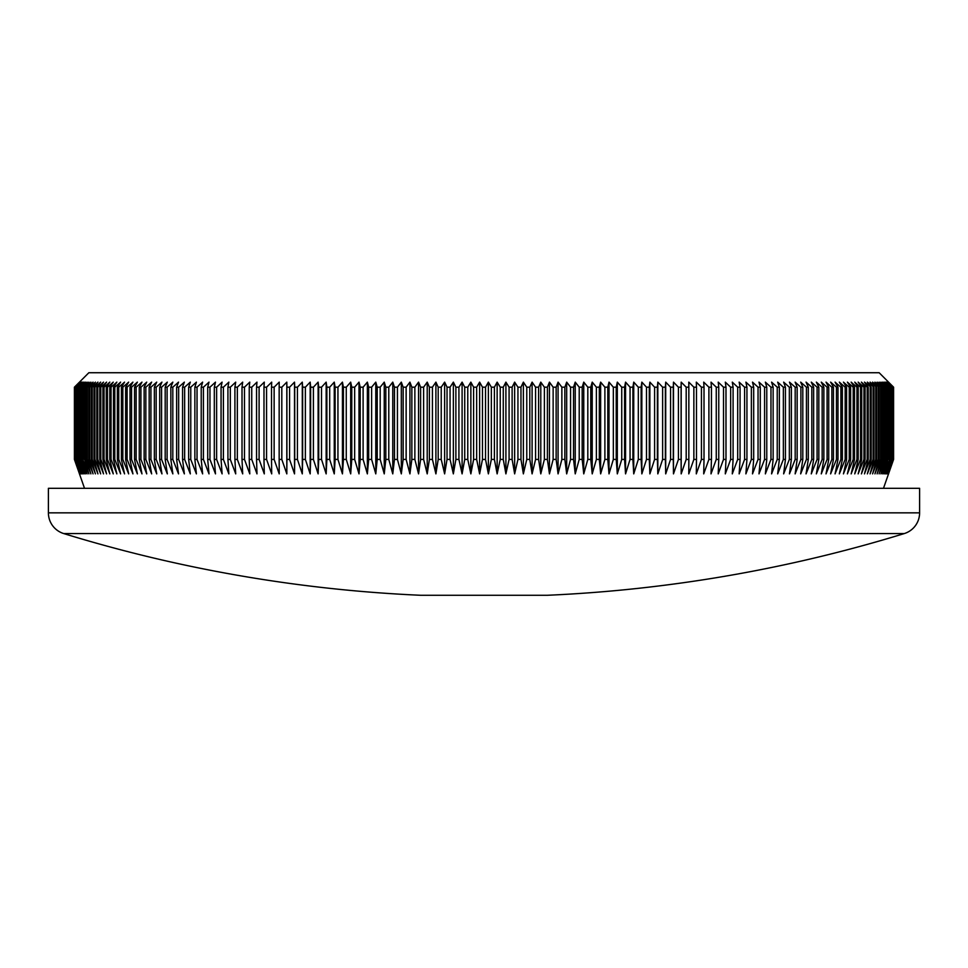 <?xml version="1.0" encoding="UTF-8"?>
<svg xmlns="http://www.w3.org/2000/svg" width="968" height="968" viewBox="0 0 968 968"><rect width="100%" height="100%" fill="white"/><g stroke="black" fill="none" stroke-linecap="round" stroke-linejoin="round"><path stroke-width="1.45" d="M904.293 533.562L63.706 533.562A21.671 21.671 0 0 1 48.4 512.846L48.4 488.32L919.6 488.32L919.6 512.846A21.671 21.671 0 0 1 904.293 533.562A1431.115 1431.115 0 0 1 547.489 595.272L420.511 595.272A1431.115 1431.115 0 0 1 63.706 533.562M79.461 382.13L88.85 372.728L879.15 372.728L893.585 387.188L888.442 382.13L893.428 387.188L888.152 382.13L893.077 387.188L887.68 382.13L892.532 387.188L887.015 382.13L891.794 387.188L886.168 382.13L890.862 387.188L885.127 382.13L889.749 387.188L883.893 382.13L888.442 387.188L882.477 382.13L886.942 387.188L880.868 382.13L885.26 387.188L879.077 382.13L883.385 387.188L877.105 382.13L881.316 387.188L874.939 382.13L879.065 387.188L872.591 382.13L876.633 387.188L870.075 382.13L874.019 387.188L867.364 382.13L871.212 387.188L864.472 382.13L868.223 387.188L867.159 387.188L861.411 382.13L865.065 387.188L863.94 387.188L858.156 382.13L861.726 387.188L860.528 387.188L854.744 382.13L858.205 387.188L856.946 387.188L851.15 382.13L854.502 387.188L853.195 387.188L847.387 382.13L850.63 387.188L849.263 387.188L843.443 382.13L846.589 387.188L845.161 387.188L839.341 382.13L842.378 387.188L840.889 387.188L835.069 382.13L837.998 387.188L836.461 387.188L830.629 382.13L833.448 387.188L831.851 387.188L826.031 382.13L828.741 387.188L827.083 387.188L821.275 382.13L823.865 387.188L822.159 387.188L816.351 382.13L818.831 387.188L817.077 387.188L811.281 382.13L813.652 387.188L811.825 387.188L806.054 382.13L808.304 387.188L806.429 387.188L800.669 382.13L802.811 387.188L800.887 387.188L795.139 382.13L797.16 387.188L795.188 387.188L789.465 382.13L791.364 387.188L789.343 387.188L783.644 382.13L785.435 387.188L783.354 387.188L777.691 382.13L779.349 387.188L777.231 387.188L771.593 382.13L773.13 387.188L770.964 387.188L765.361 382.13L766.777 387.188L764.575 387.188L758.997 382.13L760.291 387.188L758.041 387.188L752.511 382.13L753.685 387.188L751.374 387.188L745.892 382.13L746.933 387.188L744.598 387.188L739.153 382.13L740.072 387.188L737.689 387.188L732.292 382.13L733.091 387.188L730.659 387.188L725.31 382.13L725.988 387.188L723.519 387.188L718.22 382.13L718.764 387.188L716.26 387.188L711.02 382.13L711.444 387.188L708.903 387.188L703.712 382.13L704.014 387.188L701.437 387.188L696.307 382.13L696.476 387.188L693.862 387.188L688.793 382.13L688.841 387.188L686.191 387.188L681.182 382.13L681.109 387.188L678.423 387.188L673.486 382.13L673.28 387.188L670.57 387.188L665.706 382.13L665.367 387.188L662.632 387.188L657.829 382.13L657.369 387.188L654.598 387.188L649.879 382.13L649.286 387.188L646.491 387.188L641.845 382.13L641.131 387.188L638.311 387.188L633.737 382.13L632.89 387.188L630.059 387.188L625.558 382.13L624.59 387.188L621.734 387.188L617.318 382.13L616.229 387.188L613.337 387.188L609.005 382.13L607.795 387.188L604.891 387.188L600.644 382.13L599.313 387.188L596.385 387.188L592.222 382.13L590.77 387.188L587.818 387.188L583.752 382.13L582.179 387.188L579.215 387.188L575.234 382.13L573.54 387.188L570.563 387.188L566.679 382.13L564.852 387.188L561.864 387.188L558.076 382.13L556.14 387.188L553.139 387.188L549.449 382.13L547.392 387.188L544.379 387.188L540.785 382.13L538.607 387.188L535.582 387.188L532.097 382.13L529.798 387.188L526.774 387.188L523.373 382.13L520.966 387.188L517.941 387.188L514.649 382.13L512.12 387.188L509.083 387.188L505.901 382.13L503.263 387.188L500.226 387.188L497.141 382.13L494.394 387.188L491.345 387.188L488.38 382.13L485.525 387.188L482.475 387.188L479.62 382.13L476.655 387.188L473.606 387.188L470.859 382.13L467.774 387.188L464.737 387.188L462.099 382.13L458.917 387.188L455.88 387.188L453.351 382.13L450.059 387.188L447.034 387.188L444.627 382.13L441.226 387.188L438.201 387.188L435.902 382.13L432.418 387.188L429.393 387.188L427.215 382.13L423.621 387.188L420.608 387.188L418.551 382.13L414.861 387.188L411.86 387.188L409.924 382.13L406.136 387.188L403.148 387.188L401.321 382.13L397.437 387.188L394.46 387.188L392.766 382.13L388.785 387.188L385.821 387.188L384.248 382.13L380.182 387.188L377.23 387.188L375.778 382.13L371.615 387.188L368.687 387.188L367.356 382.13L363.109 387.188L360.205 387.188L358.995 382.13L354.663 387.188L351.771 387.188L350.682 382.13L346.266 387.188L343.41 387.188L342.442 382.13L337.941 387.188L335.109 387.188L334.262 382.13L329.689 387.188L326.869 387.188L326.156 382.13L321.509 387.188L318.714 387.188L318.121 382.13L313.402 387.188L310.631 387.188L310.171 382.13L305.368 387.188L302.633 387.188L302.294 382.13L297.43 387.188L294.72 387.188L294.514 382.13L289.577 387.188L286.891 387.188L286.818 382.13L281.809 387.188L279.159 387.188L279.207 382.13L274.138 387.188L271.524 387.188L271.693 382.13L266.563 387.188L263.986 387.188L264.288 382.13L259.097 387.188L256.556 387.188L256.98 382.13L251.74 387.188L249.236 387.188L249.78 382.13L244.481 387.188L242.012 387.188L242.69 382.13L237.341 387.188L234.909 387.188L235.708 382.13L230.311 387.188L227.928 387.188L228.847 382.13L223.402 387.188L221.067 387.188L222.108 382.13L216.626 387.188L214.315 387.188L215.489 382.13L209.959 387.188L207.709 387.188L209.003 382.13L203.425 387.188L201.223 387.188L202.639 382.13L197.036 387.188L194.871 387.188L196.407 382.13L190.769 387.188L188.651 387.188L190.309 382.13L184.646 387.188L182.565 387.188L184.356 382.13L178.656 387.188L176.636 387.188L178.536 382.13L172.812 387.188L170.84 387.188L172.861 382.13L167.113 387.188L165.189 387.188L167.331 382.13L161.571 387.188L159.696 387.188L161.946 382.13L156.175 387.188L154.348 387.188L156.719 382.13L150.923 387.188L149.169 387.188L151.649 382.13L145.841 387.188L144.135 387.188L146.725 382.13L140.917 387.188L139.259 387.188L141.969 382.13L136.149 387.188L134.552 387.188L137.371 382.13L131.539 387.188L130.002 387.188L132.931 382.13L127.11 387.188L125.622 387.188L128.659 382.13L122.839 387.188L121.411 387.188L124.557 382.13L118.737 387.188L117.37 387.188L120.613 382.13L114.805 387.188L113.498 387.188L116.85 382.13L111.054 387.188L109.795 387.188L113.256 382.13L107.472 387.188L106.274 387.188L109.844 382.13L104.06 387.188L102.935 387.188L106.589 382.13L100.841 387.188L99.777 387.188L103.528 382.13L97.792 387.188L96.788 387.188L100.636 382.13L94.924 387.188L93.981 387.188L97.925 382.13L92.238 387.188L91.367 387.188L95.408 382.13L89.746 387.188L88.935 387.188L93.061 382.13L87.435 387.188L86.684 387.188L90.895 382.13L85.305 387.188L88.923 382.13L83.369 387.188L87.132 382.13L81.615 387.188L85.523 382.13L80.054 387.188L84.107 382.13L78.251 387.188L82.873 382.13L77.138 387.188L81.832 382.13L76.206 387.188L80.985 382.13L75.468 387.188L80.32 382.13L74.923 387.188L79.848 382.13L74.572 387.188L79.558 382.13L74.415 387.188L79.461 382.13L74.415 387.188L74.415 459.425L74.451 387.188M883.481 488.32L893.585 459.425L893.585 387.188L888.539 382.13M74.451 459.425L79.558 473.872L74.572 459.425L79.848 473.872L74.923 459.425L80.32 473.872L75.468 459.425L80.985 473.872L76.206 459.425L81.832 473.872L77.138 459.425L82.873 473.872L78.251 459.425L84.107 473.872L79.558 459.425L85.523 473.872L81.058 459.425L87.132 473.872L82.74 459.425L88.923 473.872L84.615 459.425L85.305 459.425L90.895 473.872L86.684 459.425L87.435 459.425L93.061 473.872L88.935 459.425L89.746 459.425L95.408 473.872L91.367 459.425L92.238 459.425L97.925 473.872L93.981 459.425L94.924 459.425L100.636 473.872L96.788 459.425L97.792 459.425L103.528 473.872L99.777 459.425L100.841 459.425L106.589 473.872L102.935 459.425L104.06 459.425L109.844 473.872L106.274 459.425L107.472 459.425L113.256 473.872L109.795 459.425L111.054 459.425L116.85 473.872L113.498 459.425L114.805 459.425L120.613 473.872L117.37 459.425L118.737 459.425L124.557 473.872L121.411 459.425L122.839 459.425L128.659 473.872L125.622 459.425L127.11 459.425L132.931 473.872L130.002 459.425L131.539 459.425L137.371 473.872L134.552 459.425L136.149 459.425L141.969 473.872L139.259 459.425L140.917 459.425L146.725 473.872L144.135 459.425L145.841 459.425L151.649 473.872L149.169 459.425L150.923 459.425L156.719 473.872L154.348 459.425L156.175 459.425L161.946 473.872L159.696 459.425L161.571 459.425L167.331 473.872L165.189 459.425L167.113 459.425L172.861 473.872L170.84 459.425L172.812 459.425L178.536 473.872L176.636 459.425L178.656 459.425L184.356 473.872L182.565 459.425L184.646 459.425L190.309 473.872L188.651 459.425L190.769 459.425L196.407 473.872L194.871 459.425L197.036 459.425L202.639 473.872L201.223 459.425L203.425 459.425L209.003 473.872L207.709 459.425L209.959 459.425L215.489 473.872L214.315 459.425L216.626 459.425L222.108 473.872L221.067 459.425L223.402 459.425L228.847 473.872L227.928 459.425L230.311 459.425L235.708 473.872L234.909 459.425L237.341 459.425L242.69 473.872L242.012 459.425L244.481 459.425L249.78 473.872L249.236 459.425L251.74 459.425L256.98 473.872L256.556 459.425L259.097 459.425L264.288 473.872L263.986 459.425L266.563 459.425L271.693 473.872L271.524 459.425L274.138 459.425L279.207 473.872L279.159 459.425L281.809 459.425L286.818 473.872L286.891 459.425L289.577 459.425L294.514 473.872L294.72 459.425L297.43 459.425L302.294 473.872L302.633 459.425L305.368 459.425L310.171 473.872L310.631 459.425L313.402 459.425L318.121 473.872L318.714 459.425L321.509 459.425L326.156 473.872L326.869 459.425L329.689 459.425L334.262 473.872L335.109 459.425L337.941 459.425L342.442 473.872L343.41 459.425L346.266 459.425L350.682 473.872L351.771 459.425L354.663 459.425L358.995 473.872L360.205 459.425L363.109 459.425L367.356 473.872L368.687 459.425L371.615 459.425L375.778 473.872L377.23 459.425L380.182 459.425L384.248 473.872L385.821 459.425L388.785 459.425L392.766 473.872L394.46 459.425L397.437 459.425L401.321 473.872L403.148 459.425L406.136 459.425L409.924 473.872L411.86 459.425L414.861 459.425L418.551 473.872L420.608 459.425L423.621 459.425L427.215 473.872L429.393 459.425L432.418 459.425L435.902 473.872L438.201 459.425L441.226 459.425L444.627 473.872L447.034 459.425L450.059 459.425L453.351 473.872L455.88 459.425L458.917 459.425L462.099 473.872L464.737 459.425L467.774 459.425L470.859 473.872L473.606 459.425L476.655 459.425L479.62 473.872L482.475 459.425L485.525 459.425L488.38 473.872L491.345 459.425L494.394 459.425L497.141 473.872L500.226 459.425L503.263 459.425L505.901 473.872L509.083 459.425L512.12 459.425L514.649 473.872L517.941 459.425L520.966 459.425L523.373 473.872L526.774 459.425L529.798 459.425L532.097 473.872L535.582 459.425L538.607 459.425L540.785 473.872L544.379 459.425L547.392 459.425L549.449 473.872L553.139 459.425L556.14 459.425L558.076 473.872L561.864 459.425L564.852 459.425L566.679 473.872L570.563 459.425L573.54 459.425L575.234 473.872L579.215 459.425L582.179 459.425L583.752 473.872L587.818 459.425L590.77 459.425L592.222 473.872L596.385 459.425L599.313 459.425L600.644 473.872L604.891 459.425L607.795 459.425L609.005 473.872L613.337 459.425L616.229 459.425L617.318 473.872L621.734 459.425L624.59 459.425L625.558 473.872L630.059 459.425L632.89 459.425L633.737 473.872L638.311 459.425L641.131 459.425L641.845 473.872L646.491 459.425L649.286 459.425L649.879 473.872L654.598 459.425L657.369 459.425L657.829 473.872L662.632 459.425L665.367 459.425L665.706 473.872L670.57 459.425L673.28 459.425L673.486 473.872L678.423 459.425L681.109 459.425L681.182 473.872L686.191 459.425L688.841 459.425L688.793 473.872L693.862 459.425L696.476 459.425L696.307 473.872L701.437 459.425L704.014 459.425L703.712 473.872L708.903 459.425L711.444 459.425L711.02 473.872L716.26 459.425L718.764 459.425L718.22 473.872L723.519 459.425L725.988 459.425L725.31 473.872L730.659 459.425L733.091 459.425L732.292 473.872L737.689 459.425L740.072 459.425L739.153 473.872L744.598 459.425L746.933 459.425L745.892 473.872L751.374 459.425L753.685 459.425L752.511 473.872L758.041 459.425L760.291 459.425L758.997 473.872L764.575 459.425L766.777 459.425L765.361 473.872L770.964 459.425L773.13 459.425L771.593 473.872L777.231 459.425L779.349 459.425L777.691 473.872L783.354 459.425L785.435 459.425L783.644 473.872L789.343 459.425L791.364 459.425L789.465 473.872L795.188 459.425L797.16 459.425L795.139 473.872L800.887 459.425L802.811 459.425L800.669 473.872L806.429 459.425L808.304 459.425L806.054 473.872L811.825 459.425L813.652 459.425L811.281 473.872L817.077 459.425L818.831 459.425L816.351 473.872L822.159 459.425L823.865 459.425L821.275 473.872L827.083 459.425L828.741 459.425L826.031 473.872L831.851 459.425L833.448 459.425L830.629 473.872L836.461 459.425L837.998 459.425L835.069 473.872L840.889 459.425L842.378 459.425L839.341 473.872L845.161 459.425L846.589 459.425L843.443 473.872L849.263 459.425L850.63 459.425L847.387 473.872L853.195 459.425L854.502 459.425L851.15 473.872L856.946 459.425L858.205 459.425L854.744 473.872L860.528 459.425L861.726 459.425L858.156 473.872L863.94 459.425L865.065 459.425L861.411 473.872L867.159 459.425L868.223 459.425L864.472 473.872L870.208 459.425L871.212 459.425L867.364 473.872L873.075 459.425L874.019 459.425L870.075 473.872L875.762 459.425L876.633 459.425L872.591 473.872L878.254 459.425L879.065 459.425L874.939 473.872L880.565 459.425L881.316 459.425L877.105 473.872L882.695 459.425L883.385 459.425L879.077 473.872L884.631 459.425L885.26 459.425L880.868 473.872L886.385 459.425L882.477 473.872L887.946 459.425L883.893 473.872L889.749 459.425L885.127 473.872L890.862 459.425L886.168 473.872L891.794 459.425L887.015 473.872L892.532 459.425L887.68 473.872L893.077 459.425L888.152 473.872L893.428 459.425L888.442 473.872L893.585 459.425L888.539 473.872M74.415 459.425L79.461 473.872L74.415 459.425M84.518 488.32L79.461 473.872M893.549 459.425L893.549 387.188M893.428 459.425L893.428 387.188M893.331 459.425L893.331 387.188M893.077 459.425L893.077 387.188M892.907 459.425L892.907 387.188M892.532 459.425L892.532 387.188M892.302 459.425L892.302 387.188M891.794 459.425L891.794 387.188M891.492 459.425L891.492 387.188M890.862 459.425L890.862 387.188M890.5 459.425L890.5 387.188M889.749 459.425L889.749 387.188M889.326 459.425L889.326 387.188M888.442 459.425L888.442 387.188M887.946 459.425L887.946 387.188M886.942 459.425L886.942 387.188M886.385 459.425L886.385 387.188M885.26 459.425L885.26 387.188M884.631 459.425L884.631 387.188M883.385 459.425L883.385 387.188M882.695 459.425L882.695 387.188M881.316 459.425L881.316 387.188M880.565 459.425L880.565 387.188M879.065 459.425L879.065 387.188M878.254 459.425L878.254 387.188M876.633 459.425L876.633 387.188M875.762 459.425L875.762 387.188M874.019 459.425L874.019 387.188M873.075 459.425L873.075 387.188M871.212 459.425L871.212 387.188M870.208 459.425L870.208 387.188M868.223 459.425L868.223 387.188M867.159 459.425L867.159 387.188M865.065 459.425L865.065 387.188M863.94 459.425L863.94 387.188M861.726 459.425L861.726 387.188M860.528 459.425L860.528 387.188M858.205 459.425L858.205 387.188M856.946 459.425L856.946 387.188M854.502 459.425L854.502 387.188M853.195 459.425L853.195 387.188M850.63 459.425L850.63 387.188M849.263 459.425L849.263 387.188M846.589 459.425L846.589 387.188M845.161 459.425L845.161 387.188M842.378 459.425L842.378 387.188M840.889 459.425L840.889 387.188M837.998 459.425L837.998 387.188M836.461 459.425L836.461 387.188M833.448 459.425L833.448 387.188M831.851 459.425L831.851 387.188M828.741 459.425L828.741 387.188M827.083 459.425L827.083 387.188M823.865 459.425L823.865 387.188M822.159 459.425L822.159 387.188M818.831 459.425L818.831 387.188M817.077 459.425L817.077 387.188M813.652 459.425L813.652 387.188M811.825 459.425L811.825 387.188M808.304 459.425L808.304 387.188M806.429 459.425L806.429 387.188M802.811 459.425L802.811 387.188M800.887 459.425L800.887 387.188M797.16 459.425L797.16 387.188M795.188 459.425L795.188 387.188M791.364 459.425L791.364 387.188M789.343 459.425L789.343 387.188M785.435 459.425L785.435 387.188M783.354 459.425L783.354 387.188M779.349 459.425L779.349 387.188M777.231 459.425L777.231 387.188M773.13 459.425L773.13 387.188M770.964 459.425L770.964 387.188M766.777 459.425L766.777 387.188M764.575 459.425L764.575 387.188M760.291 459.425L760.291 387.188M758.041 459.425L758.041 387.188M753.685 459.425L753.685 387.188M751.374 459.425L751.374 387.188M746.933 459.425L746.933 387.188M744.598 459.425L744.598 387.188M740.072 459.425L740.072 387.188M737.689 459.425L737.689 387.188M733.091 459.425L733.091 387.188M730.659 459.425L730.659 387.188M725.988 459.425L725.988 387.188M723.519 459.425L723.519 387.188M718.764 459.425L718.764 387.188M716.26 459.425L716.26 387.188M711.444 459.425L711.444 387.188M708.903 459.425L708.903 387.188M704.014 459.425L704.014 387.188M701.437 459.425L701.437 387.188M696.476 459.425L696.476 387.188M693.862 459.425L693.862 387.188M688.841 459.425L688.841 387.188M686.191 459.425L686.191 387.188M681.109 459.425L681.109 387.188M678.423 459.425L678.423 387.188M673.28 459.425L673.28 387.188M670.57 459.425L670.57 387.188M665.367 459.425L665.367 387.188M662.632 459.425L662.632 387.188M657.369 459.425L657.369 387.188M654.598 459.425L654.598 387.188M649.286 459.425L649.286 387.188M646.491 459.425L646.491 387.188M641.131 459.425L641.131 387.188M638.311 459.425L638.311 387.188M632.89 459.425L632.89 387.188M630.059 459.425L630.059 387.188M624.59 459.425L624.59 387.188M621.734 459.425L621.734 387.188M616.229 459.425L616.229 387.188M613.337 459.425L613.337 387.188M607.795 459.425L607.795 387.188M604.891 459.425L604.891 387.188M599.313 459.425L599.313 387.188M596.385 459.425L596.385 387.188M590.77 459.425L590.77 387.188M587.818 459.425L587.818 387.188M582.179 459.425L582.179 387.188M579.215 459.425L579.215 387.188M573.54 459.425L573.54 387.188M570.563 459.425L570.563 387.188M564.852 459.425L564.852 387.188M561.864 459.425L561.864 387.188M556.14 459.425L556.14 387.188M553.139 459.425L553.139 387.188M547.392 459.425L547.392 387.188M544.379 459.425L544.379 387.188M538.607 459.425L538.607 387.188M535.582 459.425L535.582 387.188M529.798 459.425L529.798 387.188M526.774 459.425L526.774 387.188M520.966 459.425L520.966 387.188M517.941 459.425L517.941 387.188M512.12 459.425L512.12 387.188M509.083 459.425L509.083 387.188M503.263 459.425L503.263 387.188M500.226 459.425L500.226 387.188M494.394 459.425L494.394 387.188M491.345 459.425L491.345 387.188M485.525 459.425L485.525 387.188M482.475 459.425L482.475 387.188M476.655 459.425L476.655 387.188M473.606 459.425L473.606 387.188M467.774 459.425L467.774 387.188M464.737 459.425L464.737 387.188M458.917 459.425L458.917 387.188M455.88 459.425L455.88 387.188M450.059 459.425L450.059 387.188M447.034 459.425L447.034 387.188M441.226 459.425L441.226 387.188M438.201 459.425L438.201 387.188M432.418 459.425L432.418 387.188M429.393 459.425L429.393 387.188M423.621 459.425L423.621 387.188M420.608 459.425L420.608 387.188M414.861 459.425L414.861 387.188M411.86 459.425L411.86 387.188M406.136 459.425L406.136 387.188M403.148 459.425L403.148 387.188M397.437 459.425L397.437 387.188M394.46 459.425L394.46 387.188M388.785 459.425L388.785 387.188M385.821 459.425L385.821 387.188M380.182 459.425L380.182 387.188M377.23 459.425L377.23 387.188M371.615 459.425L371.615 387.188M368.687 459.425L368.687 387.188M363.109 459.425L363.109 387.188M360.205 459.425L360.205 387.188M354.663 459.425L354.663 387.188M351.771 459.425L351.771 387.188M346.266 459.425L346.266 387.188M343.41 459.425L343.41 387.188M337.941 459.425L337.941 387.188M335.109 459.425L335.109 387.188M329.689 459.425L329.689 387.188M326.869 459.425L326.869 387.188M321.509 459.425L321.509 387.188M318.714 459.425L318.714 387.188M313.402 459.425L313.402 387.188M310.631 459.425L310.631 387.188M305.368 459.425L305.368 387.188M302.633 459.425L302.633 387.188M297.43 459.425L297.43 387.188M294.72 459.425L294.72 387.188M289.577 459.425L289.577 387.188M286.891 459.425L286.891 387.188M281.809 459.425L281.809 387.188M279.159 459.425L279.159 387.188M274.138 459.425L274.138 387.188M271.524 459.425L271.524 387.188M266.563 459.425L266.563 387.188M263.986 459.425L263.986 387.188M259.097 459.425L259.097 387.188M256.556 459.425L256.556 387.188M251.74 459.425L251.74 387.188M249.236 459.425L249.236 387.188M244.481 459.425L244.481 387.188M242.012 459.425L242.012 387.188M237.341 459.425L237.341 387.188M234.909 459.425L234.909 387.188M230.311 459.425L230.311 387.188M227.928 459.425L227.928 387.188M223.402 459.425L223.402 387.188M221.067 459.425L221.067 387.188M216.626 459.425L216.626 387.188M214.315 459.425L214.315 387.188M209.959 459.425L209.959 387.188M207.709 459.425L207.709 387.188M203.425 459.425L203.425 387.188M201.223 459.425L201.223 387.188M197.036 459.425L197.036 387.188M194.871 459.425L194.871 387.188M190.769 459.425L190.769 387.188M188.651 459.425L188.651 387.188M184.646 459.425L184.646 387.188M182.565 459.425L182.565 387.188M178.656 459.425L178.656 387.188M176.636 459.425L176.636 387.188M172.812 459.425L172.812 387.188M170.84 459.425L170.84 387.188M167.113 459.425L167.113 387.188M165.189 459.425L165.189 387.188M161.571 459.425L161.571 387.188M159.696 459.425L159.696 387.188M156.175 459.425L156.175 387.188M154.348 459.425L154.348 387.188M150.923 459.425L150.923 387.188M149.169 459.425L149.169 387.188M145.841 459.425L145.841 387.188M144.135 459.425L144.135 387.188M140.917 459.425L140.917 387.188M139.259 459.425L139.259 387.188M136.149 459.425L136.149 387.188M134.552 459.425L134.552 387.188M131.539 459.425L131.539 387.188M130.002 459.425L130.002 387.188M127.11 459.425L127.11 387.188M125.622 459.425L125.622 387.188M122.839 459.425L122.839 387.188M121.411 459.425L121.411 387.188M118.737 459.425L118.737 387.188M117.37 459.425L117.37 387.188M114.805 459.425L114.805 387.188M113.498 459.425L113.498 387.188M111.054 459.425L111.054 387.188M109.795 459.425L109.795 387.188M107.472 459.425L107.472 387.188M106.274 459.425L106.274 387.188M104.06 459.425L104.06 387.188M102.935 459.425L102.935 387.188M100.841 459.425L100.841 387.188M99.777 459.425L99.777 387.188M97.792 459.425L97.792 387.188M96.788 459.425L96.788 387.188M94.924 459.425L94.924 387.188M93.981 459.425L93.981 387.188M92.238 459.425L92.238 387.188M91.367 459.425L91.367 387.188M89.746 459.425L89.746 387.188M88.935 459.425L88.935 387.188M87.435 459.425L87.435 387.188M86.684 459.425L86.684 387.188M85.305 459.425L85.305 387.188M84.615 459.425L84.615 387.188M83.369 459.425L83.369 387.188M82.74 459.425L82.74 387.188M81.615 459.425L81.615 387.188M81.058 459.425L81.058 387.188M80.054 459.425L80.054 387.188M79.558 459.425L79.558 387.188M78.674 459.425L78.674 387.188M78.251 459.425L78.251 387.188M77.5 459.425L77.5 387.188M77.138 459.425L77.138 387.188M76.508 459.425L76.508 387.188M76.206 459.425L76.206 387.188M75.698 459.425L75.698 387.188M75.468 459.425L75.468 387.188M75.093 459.425L75.093 387.188M74.923 459.425L74.923 387.188M74.669 459.425L74.669 387.188M74.572 459.425L74.572 387.188M286.818 473.872L286.818 382.13M294.514 473.872L294.514 382.13M302.294 473.872L302.294 382.13M310.171 473.872L310.171 382.13M318.121 473.872L318.121 382.13M326.156 473.872L326.156 382.13M334.262 473.872L334.262 382.13M342.442 473.872L342.442 382.13M350.682 473.872L350.682 382.13M358.995 473.872L358.995 382.13M367.356 473.872L367.356 382.13M375.778 473.872L375.778 382.13M384.248 473.872L384.248 382.13M392.766 473.872L392.766 382.13M401.321 473.872L401.321 382.13M409.924 473.872L409.924 382.13M418.551 473.872L418.551 382.13M427.215 473.872L427.215 382.13M435.902 473.872L435.902 382.13M444.627 473.872L444.627 382.13M453.351 473.872L453.351 382.13M462.099 473.872L462.099 382.13M470.859 473.872L470.859 382.13M479.62 473.872L479.62 382.13M488.38 473.872L488.38 382.13M497.141 473.872L497.141 382.13M505.901 473.872L505.901 382.13M514.649 473.872L514.649 382.13M523.373 473.872L523.373 382.13M532.097 473.872L532.097 382.13M540.785 473.872L540.785 382.13M549.449 473.872L549.449 382.13M558.076 473.872L558.076 382.13M566.679 473.872L566.679 382.13M575.234 473.872L575.234 382.13M583.752 473.872L583.752 382.13M592.222 473.872L592.222 382.13M600.644 473.872L600.644 382.13M609.005 473.872L609.005 382.13M617.318 473.872L617.318 382.13M625.558 473.872L625.558 382.13M633.737 473.872L633.737 382.13M641.845 473.872L641.845 382.13M649.879 473.872L649.879 382.13M657.829 473.872L657.829 382.13M665.706 473.872L665.706 382.13M673.486 473.872L673.486 382.13M681.182 473.872L681.182 382.13M48.4 512.846L919.6 512.846"/></g></svg>

